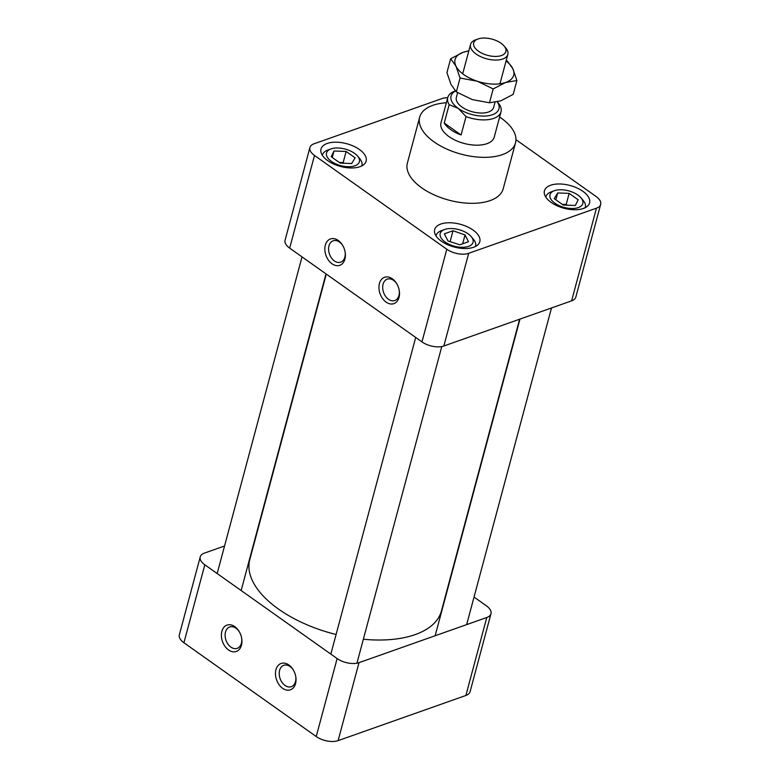 <?xml version="1.0" encoding="UTF-8"?>
<svg xmlns="http://www.w3.org/2000/svg" width="780" height="780" viewBox="0 0 780 780"><rect width="100%" height="100%" fill="white"/><g stroke="black" fill="none" stroke-linecap="round" stroke-linejoin="round"><path stroke-width="1.17" d="M459.8 244.784L447.973 240.981L444.337 233.825L453.024 230.753L465.036 234.946L468.478 241.712L459.8 244.784M445.107 241.995A17.004 8.58 15 0 0 466.606 246.909A17.004 8.58 15 0 0 471.256 236.662A17.004 8.58 15 0 0 444.697 229.466A17.004 8.58 15 0 0 444.581 229.515A17.004 8.58 15 0 0 445.107 241.995M471.256 236.662L473.421 239.245A20.416 10.296 -165 0 1 475.576 246.051A20.416 10.296 -165 0 1 475.449 246.48L475.576 246.051M436.049 235.921A20.416 10.296 -165 0 1 436.147 235.482A20.416 10.296 -165 0 1 441.412 230.666A20.416 10.296 -165 0 1 441.548 230.617M450.099 241.663L453.024 230.753M462.677 243.76L465.036 234.946M331.207 156.731L333.996 151.008L346.135 151.457L355.124 157.833L351.673 163.537L340.197 163.108L331.207 156.731M331.441 161.421A17.004 8.58 15 0 0 352.94 166.335A17.004 8.58 15 0 0 357.591 156.088A17.004 8.58 15 0 0 354.471 153.29A17.004 8.58 15 0 0 330.915 148.941A17.004 8.58 15 0 0 331.441 161.421M357.591 156.088L359.755 158.681A20.416 10.296 -165 0 1 361.91 165.477A20.416 10.296 -165 0 1 361.784 165.906M322.384 155.357A20.416 10.296 -165 0 1 322.481 154.908A20.416 10.296 -165 0 1 327.746 150.101L330.915 148.941M332.26 157.482L333.996 151.008M339.222 162.416L343.151 162.562L346.135 151.457M343.151 162.562L344.126 163.254M578.146 199.758L575.347 205.481L563.218 205.033L554.229 198.656L557.681 192.953L569.156 193.381L578.146 199.758M554.882 203.2A17.004 8.58 15 0 0 576.371 208.124A17.004 8.58 15 0 0 581.032 197.876A17.004 8.58 15 0 0 554.356 190.72A17.004 8.58 15 0 0 554.882 203.2M545.815 197.135A20.416 10.296 -165 0 1 545.912 196.697A20.416 10.296 -165 0 1 551.177 191.88L554.356 190.72M581.032 197.876L583.196 200.46A20.416 10.296 -165 0 1 585.351 207.256A20.416 10.296 -165 0 1 585.215 207.685M555.847 199.807L557.681 192.953M562.253 204.341L566.183 204.487L569.156 193.381M566.183 204.487L567.148 205.179M571.623 300.846L596.456 208.172A15.873 8.005 15 0 0 600.658 204.389L575.825 297.073A15.873 8.005 -165 0 1 571.623 300.846L443.849 345.998A15.873 8.005 -165 0 1 421.97 341.903L289.663 248.128A15.873 8.005 -165 0 1 285.08 240.22L309.913 147.537A15.873 8.005 15 0 0 314.496 155.444L289.663 248.128M473.616 247.25A23.371 11.788 -165 0 1 447.301 244.569A23.371 11.788 -165 0 1 434.665 229.593A23.371 11.788 -165 0 1 460.288 224.26A23.371 11.788 -165 0 1 479.807 241.693A23.371 11.788 -165 0 1 473.616 247.25M327.746 160.66A23.371 11.788 -165 0 1 320.999 149.029A23.371 11.788 -165 0 1 346.622 143.695A23.371 11.788 -165 0 1 366.142 161.119A23.371 11.788 -165 0 1 351.039 167.963A23.371 11.788 -165 0 1 327.746 160.66M582.826 191.266A23.371 11.788 -165 0 1 589.582 202.907A23.371 11.788 -165 0 1 563.959 208.24A23.371 11.788 -165 0 1 544.43 190.807A23.371 11.788 -165 0 1 559.533 183.973A23.371 11.788 -165 0 1 582.826 191.266M596.456 208.172L468.683 253.315L443.849 345.998M600.658 204.389A15.873 8.005 15 0 0 596.076 196.482L515.95 139.688M447.72 97.744A15.873 8.005 15 0 0 441.889 98.611L314.116 143.764A15.873 8.005 15 0 0 309.913 147.537M421.97 341.903L446.803 249.23L314.496 155.444M446.803 249.23A15.873 8.005 15 0 0 468.683 253.315M419.689 117.156L407.375 163.127A49.598 25.009 15 0 0 421.697 187.834A49.598 25.009 15 0 0 471.149 203.317A49.598 25.009 15 0 0 503.197 188.799L515.521 142.828A49.598 25.009 -165 0 1 483.464 157.345A49.598 25.009 -165 0 1 434.021 141.862A49.598 25.009 -165 0 1 419.689 117.156A49.598 25.009 -165 0 1 446.374 102.775M499.609 117.039A49.598 25.009 -165 0 1 515.521 142.828M331.997 263.776A13.981 9.731 70.5 0 1 326.527 242.307A13.981 9.731 70.5 0 1 342.869 245.729A13.981 9.731 70.5 0 1 345.16 252.232A13.981 9.731 70.5 0 1 342.069 263.952A13.981 9.731 70.5 0 1 331.997 263.776M386.1 302.123A13.981 9.731 70.5 0 1 380.62 280.654A13.981 9.731 70.5 0 1 396.962 284.076A13.981 9.731 70.5 0 1 399.262 290.579A13.981 9.731 70.5 0 1 396.172 302.289A13.981 9.731 70.5 0 1 386.1 302.123M497.406 101.848L499.59 104.744A27.553 13.894 -165 0 1 500.994 111.842L494.227 137.124A27.553 13.894 -165 0 1 476.414 145.187A27.553 13.894 -165 0 1 448.948 136.588A27.553 13.894 -165 0 1 440.983 122.86L447.759 97.578A27.553 13.894 -165 0 1 454.867 91.085L455.344 90.909M397.127 284.378A11.329 7.888 -109.5 0 0 393.549 280.381A11.329 7.888 -109.5 0 0 387.241 279.152A11.329 7.888 -109.5 0 0 382.707 288.21A11.329 7.888 -109.5 0 0 388.479 299.286A11.329 7.888 -109.5 0 0 394.787 300.514A11.329 7.888 -109.5 0 0 399.204 290.238M343.034 246.031A11.329 7.888 -109.5 0 0 339.446 242.034A11.329 7.888 -109.5 0 0 333.138 240.805A11.329 7.888 -109.5 0 0 328.604 249.863A11.329 7.888 -109.5 0 0 334.386 260.939A11.329 7.888 -109.5 0 0 340.694 262.177A11.329 7.888 -109.5 0 0 345.101 251.891M336.092 634.51A99.206 50.017 -165 0 1 278.431 609.034A99.206 50.017 -165 0 1 249.785 559.63L326.293 274.092M519.607 319.235L441.431 610.984A99.206 50.017 -165 0 1 363.353 639.239M239.557 632.2A11.329 7.888 -109.5 0 0 235.979 628.202A11.329 7.888 -109.5 0 0 229.671 626.974A11.329 7.888 -109.5 0 0 225.127 636.032A11.329 7.888 -109.5 0 0 230.909 647.108A11.329 7.888 -109.5 0 0 237.218 648.346A11.329 7.888 -109.5 0 0 241.624 638.059M228.53 649.954A13.981 9.731 70.5 0 1 223.051 628.475A13.981 9.731 70.5 0 1 239.392 631.898A13.981 9.731 70.5 0 1 241.693 638.401A13.981 9.731 70.5 0 1 238.602 650.12A13.981 9.731 70.5 0 1 228.53 649.954M293.66 670.547A11.329 7.888 -109.5 0 0 290.072 666.549A11.329 7.888 -109.5 0 0 283.764 665.32A11.329 7.888 -109.5 0 0 279.23 674.378A11.329 7.888 -109.5 0 0 285.012 685.454A11.329 7.888 -109.5 0 0 291.32 686.683A11.329 7.888 -109.5 0 0 295.727 676.406M282.623 688.292A13.981 9.731 70.5 0 1 277.144 666.822A13.981 9.731 70.5 0 1 293.485 670.244A13.981 9.731 70.5 0 1 295.786 676.748A13.981 9.731 70.5 0 1 292.695 688.467A13.981 9.731 70.5 0 1 282.623 688.292M474.035 597.061L486.398 605.826A15.873 8.005 15 0 1 490.981 613.724A15.873 8.005 15 0 1 486.779 617.507L359.005 662.659L338.11 740.63A15.873 8.005 -165 0 1 316.231 736.534L183.924 642.749A15.873 8.005 -165 0 1 179.341 634.852L200.236 556.881A15.873 8.005 15 0 0 204.818 564.788L183.924 642.749M490.981 613.724L470.087 691.694A15.873 8.005 -165 0 1 465.884 695.477L338.11 740.63M200.236 556.881A15.873 8.005 15 0 1 204.438 553.098L224.562 545.99M316.231 736.534L337.126 658.564L204.818 564.788M337.126 658.564A15.873 8.005 15 0 0 359.005 662.659M497.318 101.868A24.804 12.509 -165 0 1 488.611 115.684A24.804 12.509 -165 0 1 458.201 108.342L466.011 116.61L461.087 134.979L444.239 123.045L449.163 104.676L458.201 108.342A24.804 12.509 -165 0 1 455.452 91.026M461.087 134.979A27.553 13.894 -165 0 1 444.239 123.045M449.163 104.676A27.553 13.894 -165 0 1 447.759 97.578M494.978 102.346L493.633 107.396A19.285 9.731 -165 0 1 481.162 113.041A19.285 9.731 -165 0 1 461.935 107.026A19.285 9.731 -165 0 1 456.368 97.412L457.626 92.693M504.114 46L505.791 47.999A19.285 9.731 -165 0 1 507.829 54.425A19.285 9.731 -165 0 1 495.358 60.07A19.285 9.731 -165 0 1 476.131 54.044A19.285 9.731 -165 0 1 470.555 44.441A19.285 9.731 -165 0 1 475.537 39.887L477.974 39A16.663 8.404 -165 0 1 504.114 46A16.663 8.404 -165 0 1 499.561 56.043A16.663 8.404 -165 0 1 478.491 51.227A16.663 8.404 -165 0 1 477.974 39M500.994 111.842A27.553 13.894 -165 0 1 466.011 116.61M506.064 60.976A30.332 15.298 -165 0 1 512.801 68.64L516.896 80.535L513.182 94.399L500.721 100.854L489.469 102.784L472.3 99.606L456.339 91.904L451.035 84.523L446.93 72.638L450.645 58.763L463.115 52.318A30.332 15.298 -165 0 1 468.799 50.992M506.2 60.479L507.488 61.269L512.801 68.64A30.332 15.298 -165 0 1 505.645 82.465A30.332 15.298 -165 0 1 477.223 81.218A30.332 15.298 -165 0 1 455.959 66.134A30.332 15.298 -165 0 1 463.115 52.318L468.848 50.817M516.896 80.535L505.645 82.465L493.184 88.92L477.223 81.218L460.054 78.029L455.959 66.134L450.645 58.763M460.054 78.029L456.339 91.904M493.184 88.92L489.469 102.784M465.884 695.477L486.779 617.507M444.581 229.515L441.412 230.666M499.96 83.782L507.829 54.425M462.696 73.798L470.555 44.441M241.147 590.538L326.001 273.877M217.172 573.544L302.026 256.883M356.938 663.205L441.782 346.544M330.837 654.108L415.691 337.457M466.654 624.614L551.499 307.964M435.142 635.749L519.987 319.098"/></g></svg>
